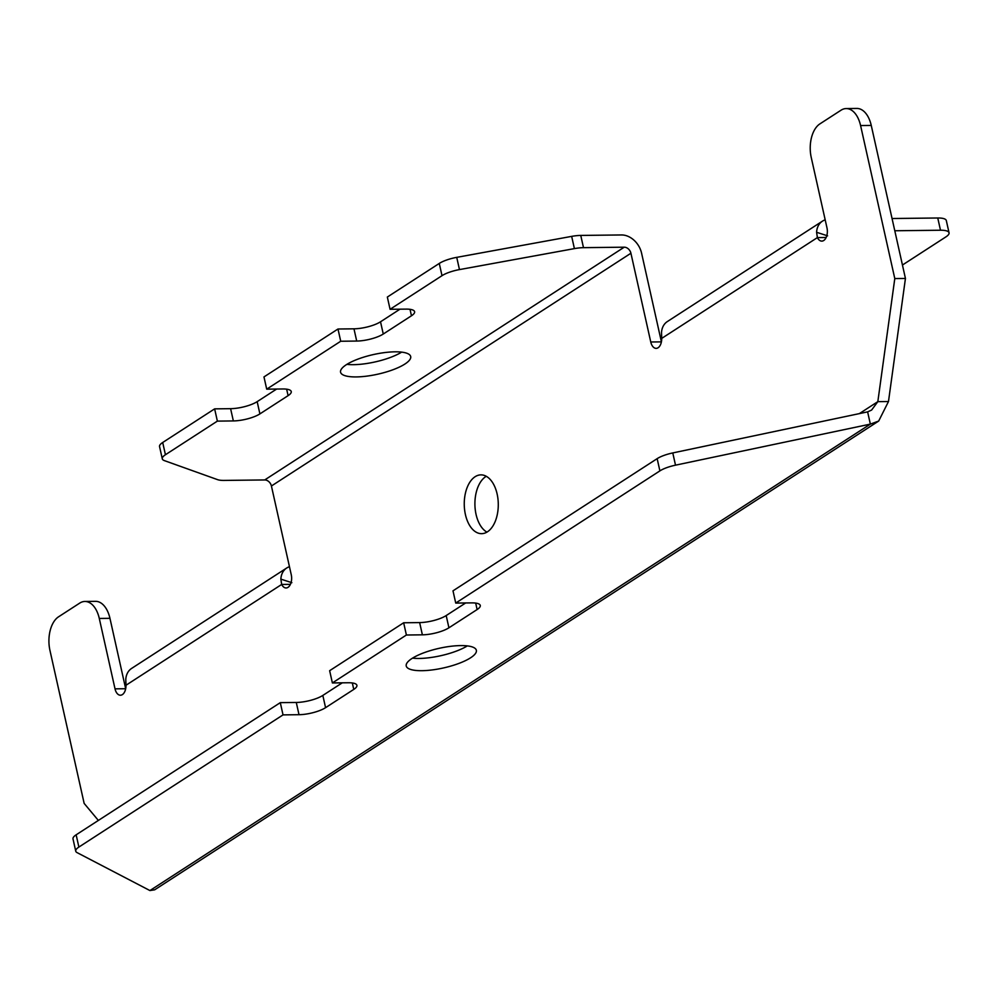 <?xml version="1.0" encoding="UTF-8"?>
<svg xmlns="http://www.w3.org/2000/svg" width="999" height="999" viewBox="0 0 999 999"><rect width="100%" height="100%" fill="white"/><g stroke="black" fill="none" stroke-linecap="round" stroke-linejoin="round"><path stroke-width="1.5" d="M421.915 670.691A35.927 10.052 -12.6 0 1 406.231 665.971A35.927 10.052 -12.6 0 1 423.713 652.846A35.927 10.052 -12.6 0 1 460.676 645.591A35.927 10.052 -12.6 0 1 476.361 650.299A35.927 10.052 -12.6 0 1 458.878 663.423A35.927 10.052 -12.6 0 1 421.915 670.691M467.332 645.891A35.927 10.052 -12.6 0 1 419.18 658.453A35.927 10.052 -12.6 0 1 412.525 658.141M346.865 364.373A35.927 10.052 167.4 0 0 353.509 364.672A35.927 10.052 167.4 0 0 401.66 352.123M356.243 376.923A35.927 10.052 167.4 0 0 393.219 369.655A35.927 10.052 167.4 0 0 410.689 356.531A35.927 10.052 167.4 0 0 395.017 351.823A35.927 10.052 167.4 0 0 358.042 359.078A35.927 10.052 167.4 0 0 340.572 372.202A35.927 10.052 167.4 0 0 356.243 376.923M486.263 476.298A29.396 17.008 -90.7 0 0 476.061 514.41A29.396 17.008 -90.7 0 0 486.913 532.117M465.409 514.535A29.396 17.008 -90.7 0 0 481.605 533.666A29.396 17.008 -90.7 0 0 497.127 494.006A29.396 17.008 -90.7 0 0 480.919 474.875A29.396 17.008 -90.7 0 0 465.409 514.535M867.619 411.875L870.354 424.113L878.695 421.041L154.67 889.809L149.925 890.559L77.085 852.622A19.593 5.482 -12.6 0 1 75.737 851.148L73.002 838.91A19.593 5.482 -12.6 0 1 76.149 834.814L280.294 702.647L283.029 714.884L299.013 714.697A19.593 5.482 167.4 0 0 325.574 707.667L353.758 689.41A19.593 5.482 167.4 0 0 356.905 685.326A19.593 5.482 167.4 0 0 348.351 682.754L332.38 682.941L329.645 670.691L403.658 622.777L406.393 635.014L422.377 634.827A19.593 5.482 167.4 0 0 448.926 627.797L477.122 609.54A19.593 5.482 167.4 0 0 480.269 605.456A19.593 5.482 167.4 0 0 471.715 602.884L455.731 603.071L452.997 590.834L657.155 458.653A19.593 5.482 -12.6 0 1 672.777 452.934L867.619 411.875L871.59 410.077L877.834 401.648L888.486 401.523L905.444 278.446L871.253 125.437A26.124 15.122 -90.7 0 0 856.842 108.441L846.19 108.566A26.124 15.122 -90.7 0 0 841.021 110.215L819.879 123.901A26.124 15.122 -90.7 0 0 811.25 157.517L826.985 227.897A9.803 5.669 89.3 0 1 821.815 241.109A9.803 5.669 89.3 0 1 817.394 237.6L826.136 237.5M125.674 688.711L109.952 618.331A26.124 15.122 -90.7 0 0 95.542 601.336L84.89 601.46A26.124 15.122 -90.7 0 0 79.72 603.109L58.579 616.795A26.124 15.122 -90.7 0 0 49.95 650.411L84.153 803.408L98.364 820.441M827.584 235.839L816.595 232.28A19.593 15.01 -122.9 0 1 822.427 221.166L667.344 321.566A19.593 15.01 57.1 0 0 661.513 332.679L661.713 338.399A9.803 5.669 89.3 0 1 656.156 348.364A9.803 5.669 89.3 0 1 650.761 341.995L661.413 341.87L641.57 253.122A19.593 15.01 57.1 0 0 621.49 234.952L580.756 235.427A19.593 5.482 167.4 0 0 571.665 236.376L456.73 257.355A19.593 5.482 167.4 0 0 439.273 263.436L387.337 297.053L390.072 309.29L406.056 309.116A19.593 5.482 -12.6 0 1 414.597 311.676A19.593 5.482 -12.6 0 1 411.463 315.771L383.266 334.028A19.593 5.482 -12.6 0 1 356.705 341.059L340.721 341.246L266.708 389.16L282.692 388.973A19.593 5.482 -12.6 0 1 291.246 391.546A19.593 5.482 -12.6 0 1 288.099 395.641L259.902 413.898A19.593 5.482 -12.6 0 1 233.354 420.929L217.37 421.116L165.434 454.732A19.593 5.482 167.4 0 0 162.288 458.828A19.593 5.482 167.4 0 0 164.41 460.626L217.557 479.645A19.593 5.482 167.4 0 0 223.988 480.419L264.723 479.945A6.531 5.007 -122.9 0 1 271.416 486.001L291.258 574.75A9.803 5.669 89.3 0 1 286.076 587.961A9.803 5.669 89.3 0 1 281.668 584.452L290.409 584.353M859.34 413.623L877.834 401.648L894.792 278.571L905.444 278.446M650.761 341.995L630.918 253.247A6.531 5.007 57.1 0 0 624.225 247.19L583.491 247.665A19.593 5.482 167.4 0 0 574.4 248.614L459.465 269.593A19.593 5.482 167.4 0 0 442.008 275.674L390.072 309.29M291.858 582.692L280.869 579.133A19.593 15.01 -122.9 0 1 286.688 568.019L131.618 668.418A19.593 15.01 57.1 0 0 125.787 679.532L125.986 685.252A9.803 5.669 89.3 0 1 120.429 695.217A9.803 5.669 89.3 0 1 115.022 688.848L99.288 618.456A26.124 15.122 -90.7 0 0 84.89 601.46M894.792 278.571L860.589 125.562A26.124 15.122 -90.7 0 0 846.19 108.566M217.37 421.116L214.635 408.866L162.7 442.495A19.593 5.482 167.4 0 0 159.553 446.578L162.288 458.828M276.636 389.048L257.168 401.648A19.593 5.482 -12.6 0 1 230.607 408.678L214.635 408.866M266.708 389.16L263.973 376.923L337.987 329.008L340.721 341.246M399.987 309.178L380.519 321.79A19.593 5.482 -12.6 0 1 353.971 328.821L337.987 329.008M878.695 421.041L888.486 401.523M455.731 603.071L659.889 470.891A19.593 5.482 -12.6 0 1 675.511 465.172L870.354 424.113L149.925 890.559M403.658 622.777L419.642 622.589A19.593 5.482 167.4 0 0 446.191 615.559L465.659 602.959M332.38 682.941L406.393 635.014M280.294 702.647L296.278 702.459A19.593 5.482 167.4 0 0 322.827 695.429L342.295 682.816M75.737 851.148A19.593 5.482 -12.6 0 1 78.884 847.065L283.029 714.884M125.986 685.252L281.668 584.452L280.869 579.133M286.688 568.019A19.593 15.01 -122.9 0 1 289.46 566.708M661.713 338.399L817.394 237.6L816.595 232.28M822.427 221.166A19.593 15.01 -122.9 0 1 825.186 219.855M894.792 230.757L940.496 230.232A19.593 5.482 -12.6 0 1 949.05 232.804A19.593 5.482 -12.6 0 1 945.903 236.888L902.447 265.022M892.057 218.519L937.761 217.994A19.593 5.482 -12.6 0 1 946.315 220.554L949.05 232.804M271.416 486.001L630.918 253.247M860.589 125.562L871.253 125.437M115.022 688.848L125.674 688.723M99.288 618.456L109.952 618.331M264.723 479.945L624.225 247.19M165.434 454.732L162.7 442.495M233.354 420.929L230.607 408.678M259.902 413.898L257.168 401.648M288.099 395.641L286.651 389.185M356.705 341.059L353.971 328.821M383.266 334.028L380.519 321.79M411.463 315.771L410.015 309.315M442.008 275.674L439.273 263.436M459.465 269.593L456.73 257.355M574.4 248.614L571.665 236.376M583.491 247.665L580.756 235.427M672.777 452.934L675.511 465.172M657.155 458.653L659.889 470.891M475.686 603.096L477.122 609.54M446.191 615.559L448.926 627.797M419.642 622.589L422.377 634.827M352.322 682.954L353.758 689.41M322.827 695.429L325.574 707.667M296.278 702.459L299.013 714.697M76.149 834.814L78.884 847.065M937.761 217.994L940.496 230.232"/></g></svg>
